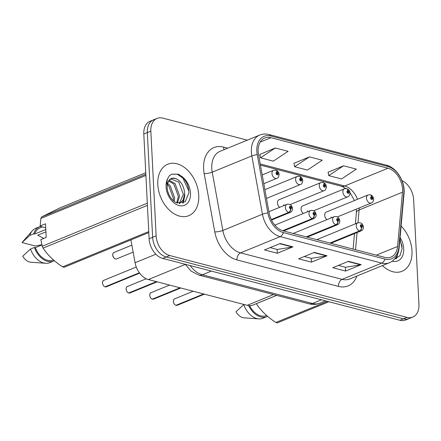 <?xml version="1.0" encoding="UTF-8"?>
<svg xmlns="http://www.w3.org/2000/svg" width="441" height="441" viewBox="0 0 441 441"><rect width="100%" height="100%" fill="white"/><g stroke="black" fill="none" stroke-linecap="round" stroke-linejoin="round"><path stroke-width="0.66" d="M290.134 204.58L324.085 190.666A4.344 2.971 -112.3 0 1 319.24 185.815A4.344 2.971 -112.3 0 1 320.789 182.629L278.993 199.756A4.344 2.971 67.7 0 0 277.439 202.943A4.344 2.971 67.7 0 0 279.704 207.309M283.784 205.638A4.344 2.971 67.7 0 0 283.839 204.657M313.766 210.743L347.717 196.829A4.344 2.971 -112.3 0 1 342.872 191.978A4.344 2.971 -112.3 0 1 344.427 188.792L302.631 205.919A4.344 2.971 67.7 0 0 301.076 209.106A4.344 2.971 67.7 0 0 303.342 213.472M307.421 211.801A4.344 2.971 67.7 0 0 307.476 210.82M337.404 216.906L371.355 202.992A4.344 2.971 -112.3 0 1 366.51 198.141A4.344 2.971 -112.3 0 1 368.064 194.955L326.263 212.082A4.344 2.971 67.7 0 0 324.708 215.269A4.344 2.971 67.7 0 0 326.974 219.635M331.053 217.964A4.344 2.971 67.7 0 0 331.114 216.983M276.639 295.36L253.002 305.045A17.375 11.89 -112.3 0 1 247.241 305.326L148.369 279.544A17.375 11.89 -112.3 0 1 135.078 262.737L130.922 239.91M157.801 184.614A27.8 19.029 67.7 0 0 188.82 215.677A27.8 19.029 67.7 0 0 198.759 195.297A27.8 19.029 67.7 0 0 167.74 164.234A27.8 19.029 67.7 0 0 157.801 184.614A27.8 19.029 67.7 0 0 188.82 215.677A27.8 19.029 67.7 0 0 198.759 195.297A27.8 19.029 67.7 0 0 167.74 164.234A27.8 19.029 67.7 0 0 157.801 184.614M382.446 265.581A27.8 19.029 67.7 0 0 402.049 271.281A27.8 19.029 67.7 0 0 411.988 250.901A27.8 19.029 67.7 0 0 401.106 226.057A27.8 19.029 67.7 0 1 411.988 250.901A27.8 19.029 67.7 0 1 402.049 271.281A27.8 19.029 67.7 0 1 382.446 265.581M258.156 151.588A18.533 12.684 -112.3 0 1 264.782 138A18.533 12.684 -112.3 0 1 270.928 137.697L387.997 168.225A18.533 12.684 -112.3 0 1 402.479 192.21L397.567 246.464A18.533 12.684 -112.3 0 1 390.996 257.075A18.533 12.684 -112.3 0 1 384.85 257.379L283.309 230.897A18.533 12.684 -112.3 0 1 269.131 212.97L258.52 154.67A18.533 12.684 -112.3 0 1 258.156 151.588M256.833 151.241A20.33 13.914 67.7 0 0 257.23 154.626L267.847 212.926A20.33 13.914 67.7 0 0 283.392 232.589L384.938 259.071A20.33 13.914 67.7 0 0 398.885 247.098L403.796 192.844A20.33 13.914 67.7 0 0 387.909 166.533L270.84 136.004A20.33 13.914 67.7 0 0 256.833 151.241M247.307 140.155L162.812 118.116A17.375 11.89 67.7 0 0 157.051 118.403L150.017 121.281A17.375 11.89 67.7 0 0 143.805 134.02L149.113 238.724A17.375 11.89 67.7 0 0 162.74 258.42L399.948 320.276L403.465 318.837A17.375 11.89 67.7 0 0 409.22 318.551A17.375 11.89 67.7 0 1 403.465 318.837L166.257 256.982L403.465 318.837L406.982 317.393A17.375 11.89 67.7 0 0 412.737 317.112A17.375 11.89 67.7 0 0 418.95 304.373L413.647 199.674A17.375 11.89 67.7 0 0 402.027 180.694M149.113 238.724L152.625 237.286A17.375 11.89 67.7 0 0 166.257 256.982A17.375 11.89 67.7 0 1 152.625 237.286L147.322 132.581L152.625 237.286L156.142 235.841A17.375 11.89 67.7 0 0 169.768 255.537L406.982 317.393M153.534 119.842A17.375 11.89 67.7 0 0 147.322 132.581A17.375 11.89 67.7 0 1 153.534 119.842M343.561 165.777L328.743 175.617L341.543 178.958L356.356 169.118L343.561 165.777L328.11 172.227M275.3 147.978L260.482 157.817L273.282 161.158L288.094 151.313L275.3 147.978L259.848 154.427M309.428 156.88L294.61 166.72L307.41 170.055L322.228 160.215L309.428 156.88L293.976 163.324M157.051 118.403A17.375 11.89 67.7 0 0 150.839 131.142L156.142 235.841M292.934 246.855L277.312 253.261L264.512 249.92L280.134 243.52L292.934 246.855A4.631 3.004 -75.4 0 1 292.389 247.01L279.693 243.702M361.196 264.655L345.573 271.061L332.773 267.72L348.401 261.32L361.196 264.655A4.631 3.004 -75.4 0 1 360.65 264.809L347.955 261.502M327.068 255.758L311.44 262.158L298.64 258.823L314.268 252.417L327.068 255.758A4.631 3.004 -75.4 0 1 326.522 255.912L313.821 252.599M311.44 262.158L311.247 258.343M304.257 256.519L311.329 258.365L326.522 255.912M345.573 271.061L345.38 267.246M338.385 265.421L345.463 267.268L360.65 264.809M277.312 253.261L277.119 249.446M270.124 247.621L277.202 249.468L292.389 247.01M294.61 166.72L293.96 163.214M260.482 157.817L259.826 154.317M328.743 175.617L328.087 172.117M399.948 320.276A17.375 11.89 67.7 0 0 405.709 319.995L412.737 317.112M263.801 183.671L276.816 178.34A4.344 2.971 -112.3 0 1 271.965 173.489A4.344 2.971 -112.3 0 1 273.519 170.303L275.636 170.11A2.894 1.918 101.6 0 1 277.003 172.15A1.45 0.992 67.7 0 0 276.055 173.241A1.45 0.992 67.7 0 0 277.191 174.884A1.45 0.992 67.7 0 0 278.188 173.798A1.45 0.992 67.7 0 0 277.097 172.172L277.108 172.982A0.579 0.397 -112.3 0 1 277.339 174.057A0.579 0.397 -112.3 0 1 277.075 172.971L277.003 172.15M276.744 173.131L277.108 172.982M277.097 172.172A2.894 1.836 -72.5 0 0 276.016 170.209A2.894 1.836 -72.5 0 0 275.829 170.171M276.766 173.098L277.075 172.971M105.052 286.821C103.613 286.264 102.742 284.974 102.444 282.94C102.659 281.215 103.084 280.355 103.718 280.366A3.473 2.376 67.7 0 0 102.472 282.913A3.473 2.376 67.7 0 0 105.085 286.821L105.019 286.799M105.223 286.766L139.433 272.896M271.325 219.701L288.899 212.501A2.894 1.918 -78.4 0 0 290.619 208.951A1.45 0.992 67.7 0 0 291.573 207.854A1.45 0.992 67.7 0 0 290.437 206.212A1.45 0.992 67.7 0 0 289.439 207.298A1.45 0.992 67.7 0 0 290.531 208.929L290.514 208.119A0.579 0.397 -112.3 0 1 290.288 207.044A0.579 0.397 -112.3 0 1 290.553 208.13L290.619 208.951M290.531 208.929A2.894 1.836 107.5 0 1 288.618 212.43A4.344 2.971 -112.3 0 1 285.355 207.546A4.344 2.971 -112.3 0 1 286.904 204.359C290.051 203.792 291.92 205.175 292.51 208.51C292.521 210.368 291.749 211.663 290.2 212.397A4.344 2.971 -112.3 0 1 288.899 212.501M271.254 219.546L288.618 212.43M105.085 286.821L139.35 272.781M266.485 198.422L300.448 184.503A4.344 2.971 -112.3 0 1 295.602 179.652A4.344 2.971 -112.3 0 1 297.157 176.466L299.268 176.273A2.894 1.918 101.6 0 1 300.641 178.313A1.45 0.992 67.7 0 0 299.687 179.404A1.45 0.992 67.7 0 0 300.823 181.047A1.45 0.992 67.7 0 0 301.82 179.961A1.45 0.992 67.7 0 0 300.734 178.335L300.745 179.145A0.579 0.397 -112.3 0 1 300.977 180.22A0.579 0.397 -112.3 0 1 300.707 179.134L300.641 178.313M300.382 179.294L300.745 179.145M300.734 178.335A2.894 1.836 -72.5 0 0 299.648 176.372A2.894 1.836 -72.5 0 0 299.467 176.334M300.404 179.261L300.707 179.134M320.789 182.629L322.906 182.436A2.894 1.918 101.6 0 1 324.273 184.476A1.45 0.992 67.7 0 0 323.325 185.573A1.45 0.992 67.7 0 0 324.46 187.21A1.45 0.992 67.7 0 0 325.458 186.124A1.45 0.992 67.7 0 0 324.367 184.498L324.383 185.308A0.579 0.397 -112.3 0 1 324.609 186.383A0.579 0.397 -112.3 0 1 324.344 185.297L324.273 184.476M324.019 185.457L324.383 185.308M324.367 184.498A2.894 1.836 -72.5 0 0 323.286 182.535A2.894 1.836 -72.5 0 0 323.099 182.497M324.036 185.424L324.344 185.297M344.427 188.792L346.538 188.599A2.894 1.918 101.6 0 1 347.91 190.639A1.45 0.992 67.7 0 0 346.957 191.736A1.45 0.992 67.7 0 0 348.098 193.373A1.45 0.992 67.7 0 0 349.09 192.293A1.45 0.992 67.7 0 0 348.004 190.661L348.015 191.471A0.579 0.397 -112.3 0 1 348.247 192.546A0.579 0.397 -112.3 0 1 347.982 191.46L347.91 190.639M347.651 191.62L348.015 191.471M348.004 190.661A2.894 1.836 -72.5 0 0 346.924 188.698A2.894 1.836 -72.5 0 0 346.736 188.66M347.673 191.587L347.982 191.46M368.064 194.955L370.175 194.768A2.894 1.918 101.6 0 1 371.548 196.802A1.45 0.992 67.7 0 0 370.594 197.899A1.45 0.992 67.7 0 0 371.73 199.536A1.45 0.992 67.7 0 0 372.728 198.456A1.45 0.992 67.7 0 0 371.642 196.824L371.653 197.634A0.579 0.397 -112.3 0 1 371.879 198.709A0.579 0.397 -112.3 0 1 371.614 197.623L371.548 196.802M371.289 197.783L371.653 197.634M371.642 196.824A2.894 1.836 -72.5 0 0 370.556 194.867A2.894 1.836 -72.5 0 0 370.374 194.823M371.311 197.75L371.614 197.623M128.722 292.984L128.684 292.984C127.251 292.427 126.38 291.137 126.076 289.103C126.291 287.378 126.716 286.518 127.35 286.529A3.473 2.376 67.7 0 0 126.109 289.075A3.473 2.376 67.7 0 0 128.722 292.984L156.401 281.639M128.855 292.929L156.627 281.7M282.935 230.792L312.537 218.664A2.894 1.918 -78.4 0 0 314.257 215.114A1.45 0.992 67.7 0 0 315.21 214.017A1.45 0.992 67.7 0 0 314.075 212.38A1.45 0.992 67.7 0 0 313.077 213.461A1.45 0.992 67.7 0 0 314.163 215.092L314.152 214.282A0.579 0.397 -112.3 0 1 313.92 213.207A0.579 0.397 -112.3 0 1 314.19 214.293L314.257 215.114M314.163 215.092A2.894 1.836 107.5 0 1 312.256 218.593A4.344 2.971 -112.3 0 1 308.987 213.709A4.344 2.971 -112.3 0 1 310.541 210.522C313.689 209.955 315.552 211.338 316.147 214.673C316.158 216.531 315.387 217.826 313.838 218.56A4.344 2.971 -112.3 0 1 312.537 218.664M282.67 230.715L312.256 218.593M152.321 299.147C150.883 298.59 150.017 297.3 149.714 295.266C149.929 293.541 150.353 292.681 150.987 292.692A3.473 2.376 67.7 0 0 149.747 295.238A3.473 2.376 67.7 0 0 152.36 299.147L152.294 299.125M152.492 299.092L180.259 287.863M306.561 236.96L336.169 224.827A2.894 1.918 -78.4 0 0 337.894 221.277A1.45 0.992 67.7 0 0 338.842 220.18A1.45 0.992 67.7 0 0 337.707 218.543A1.45 0.992 67.7 0 0 336.709 219.624A1.45 0.992 67.7 0 0 337.8 221.255L337.784 220.445A0.579 0.397 -112.3 0 1 337.558 219.37A0.579 0.397 -112.3 0 1 337.823 220.456L337.894 221.277M337.8 221.255A2.894 1.836 107.5 0 1 335.893 224.756A4.344 2.971 -112.3 0 1 332.624 219.872A4.344 2.971 -112.3 0 1 334.179 216.685C337.321 216.118 339.19 217.501 339.785 220.836C339.791 222.694 339.019 223.989 337.47 224.723A4.344 2.971 -112.3 0 1 336.169 224.827M306.28 236.889L335.893 224.756M152.36 299.147L180.038 287.802M175.959 305.31C174.52 304.759 173.649 303.463 173.352 301.429C173.567 299.704 173.986 298.844 174.625 298.855A3.473 2.376 67.7 0 0 173.379 301.401A3.473 2.376 67.7 0 0 175.992 305.31L175.926 305.288M176.124 305.255L203.896 294.026M330.193 243.123L359.806 230.99A2.894 1.918 -78.4 0 0 361.526 227.44A1.45 0.992 67.7 0 0 362.48 226.343A1.45 0.992 67.7 0 0 361.344 224.706A1.45 0.992 67.7 0 0 360.347 225.792A1.45 0.992 67.7 0 0 361.438 227.418L361.422 226.608A0.579 0.397 -112.3 0 1 361.196 225.533A0.579 0.397 -112.3 0 1 361.46 226.619L361.526 227.44M361.438 227.418A2.894 1.836 107.5 0 1 359.525 230.919A4.344 2.971 -112.3 0 1 356.262 226.035A4.344 2.971 -112.3 0 1 357.811 222.848C360.958 222.281 362.827 223.664 363.417 226.999C363.428 228.857 362.656 230.152 361.107 230.886A4.344 2.971 -112.3 0 1 359.806 230.99M329.918 243.052L359.525 230.919M175.992 305.31L203.676 293.965M167.558 183.473L170.116 185.633L174.653 197.91L174.206 201.427M167.321 184.691L168.875 186.146L173.412 198.417L173.236 200.616M169.101 180.22L175.077 183.605L179.614 195.876L177.442 203.119M168.649 180.843L173.837 184.112L178.373 196.383L176.709 202.86M178.07 179.807A13.092 8.963 67.7 0 0 170.97 178.803L168.578 180.959C167.007 183.792 167.117 187.078 167.2 187.557C167.304 193.037 170.998 200.346 176.637 202.832L185.154 201.829L188.902 192.932C188.781 186.069 186.262 180.468 181.339 176.13L178.396 174.167L171.803 174.156L169.394 175.683L167.817 178.418C166.968 180.391 166.731 182.596 167.106 185.038L168.986 180.341C171.301 177.552 174.327 177.376 178.07 179.807C182.15 183.021 184.316 187.701 184.575 193.842L183.213 199.773L179.57 203.549M170.673 178.936L178.798 182.078L183.335 194.349L179.233 203.51M167.999 192.055L168.892 194.453M45.704 227.76L40.633 226.437L40.148 225.974L40.864 218.471A31.272 21.405 67.7 0 1 41.537 216.994L145.844 174.25M145.767 172.729L59.64 208.02L41.537 216.994M42.336 226.883L40.048 227.821A17.375 11.89 67.7 0 0 34.652 234.05L45.792 229.485M40.605 226.409A18.533 12.684 67.7 0 0 39.607 226.751A18.533 12.684 67.7 0 0 33.72 233.807L34.652 234.05M39.607 226.751L35.699 228.35A18.533 12.684 67.7 0 0 32.298 230.814A18.533 12.684 67.7 0 0 29.817 235.406L33.72 233.807M41.884 244.722L35.374 246.023L22.05 242.55L29.817 235.406M32.298 230.814L22.535 241.922A11.582 7.927 67.7 0 0 22.05 242.55M45.914 231.85L37.7 235.213L43.808 238.388M148.799 232.583L64.132 267.279A31.272 21.405 67.7 0 1 62.622 266.882L148.749 231.591M147.421 205.357L43.108 248.101C47.694 255.107 54.199 261.37 62.622 266.882M40.148 225.974L45.5 223.78L46.195 237.412L40.837 239.606L42.27 246.232L147.311 203.191M42.27 246.232A31.272 21.405 67.7 0 0 43.108 248.101M145.905 175.43L40.864 218.471M41.945 244.975L35.346 247.682A17.375 11.89 67.7 0 0 53.223 259.975L53.405 259.898M35.346 247.682L34.415 247.44A18.533 12.684 67.7 0 0 53.659 261.044A18.533 12.684 67.7 0 0 54.353 260.725M34.415 247.44L30.506 249.038A18.533 12.684 67.7 0 0 45.599 263.283A18.533 12.684 67.7 0 0 49.756 262.649L53.659 261.044M30.506 249.038L22.739 256.182A11.582 7.927 67.7 0 0 30.853 262.219L45.599 263.283M171.681 174.206L177.249 174.223L182.888 178.07L188.853 191.085M184.035 197.689L182.679 203.202M184.57 193.307L184.713 195.749L183.285 202.97M394.541 259.115L399.954 255.741L402.131 248.537L399.959 238.735M328.92 301.754L277.361 322.884A31.272 21.405 67.7 0 1 275.857 322.487L327.409 301.363M276.678 295.371L256.342 303.706C260.929 310.712 267.433 316.974 275.857 322.487M249.612 305.663A17.375 11.89 67.7 0 0 266.452 315.58L266.634 315.502M248.696 305.602A18.533 12.684 67.7 0 0 266.893 316.649A18.533 12.684 67.7 0 0 267.588 316.329M244.077 304.505L243.741 304.643A18.533 12.684 67.7 0 0 258.834 318.887A18.533 12.684 67.7 0 0 262.985 318.253L266.893 316.649M243.741 304.643L235.974 311.787A11.582 7.927 67.7 0 0 244.082 317.823L258.834 318.887M399.91 239.298L402.087 246.69M396.917 255.714L395.908 258.806M397.826 253.702L396.52 258.575M155.882 254.214L135.078 262.737M185.264 264.429L148.369 279.544M273.541 294.549L247.241 305.326M402.479 192.21L359.117 209.977A18.533 12.684 67.7 0 0 359.2 207.976M357.954 222.793L359.117 209.977A10.424 4.592 -174.8 0 0 356.383 212.716L356.416 209.117M270.928 137.697L260.196 142.096M356.879 276.06A28.957 19.823 -112.3 0 1 338.473 286.402L236.933 259.92A5.794 3.754 -75.4 0 1 240.56 252.869L280.173 236.635A23.164 15.859 -112.3 0 1 262.45 214.232L251.839 155.927A23.164 15.859 -112.3 0 1 251.387 152.073A23.164 15.859 -112.3 0 1 259.666 135.089L220.059 151.318A23.164 15.859 67.7 0 0 211.774 168.302A23.164 15.859 67.7 0 0 212.226 172.161L222.843 230.461A23.164 15.859 67.7 0 0 240.56 252.869L342.1 279.346A23.164 15.859 67.7 0 0 349.779 278.971L389.392 262.737A23.164 15.859 -112.3 0 1 381.713 263.117L280.173 236.635A5.794 3.754 -75.4 0 0 283.392 232.589M257.23 154.626A5.794 1.246 -10.3 0 0 251.839 155.927L212.226 172.161A5.794 1.246 169.7 0 1 204.166 173.611A28.957 19.823 -112.3 0 1 223.554 147.09L227.727 148.176M384.938 259.071A5.794 3.754 104.6 0 1 381.713 263.117L342.1 279.346A5.794 3.754 -75.4 0 0 338.473 286.402M398.885 247.098A5.794 2.552 5.2 0 1 399.122 247.952L404.033 193.698C405.356 181.758 396.696 167.53 386.151 165.088L269.082 134.56A5.794 3.754 104.6 0 1 270.84 136.004M236.933 259.92A28.957 19.823 -112.3 0 1 214.784 231.911A5.794 1.246 169.7 0 0 222.843 230.461L262.45 214.232A5.794 1.246 -10.3 0 1 267.847 212.926M403.796 192.844A5.794 2.552 5.2 0 1 404.033 193.698M387.909 166.533A5.794 3.754 -75.4 0 0 386.151 165.088M214.784 231.911L204.166 173.611M150.839 131.142L143.805 134.02M169.768 255.537L162.74 258.42M223.554 147.09A5.794 3.754 -75.4 0 0 224.221 149.615M397.567 246.464L376.344 255.157M355.518 249.727L357.072 232.539M357.513 199.277A18.533 12.684 67.7 0 0 344.636 185.992L260.212 163.975M387.997 168.225L344.636 185.992A10.424 6.758 -75.4 0 1 341.505 186.262L260.422 165.116M190.209 265.581A23.164 15.859 67.7 0 0 202.364 274.782L211.355 271.099M308.976 303.794A11.582 7.508 -75.4 0 0 312.454 303.491A23.164 15.859 67.7 0 0 320.133 303.11C316.517 304.549 312.801 304.775 308.976 303.794L198.891 275.085A11.582 7.508 -75.4 0 0 202.364 274.782L312.454 303.491L321.445 299.808M103.409 285.514A3.357 2.299 -112.3 0 1 102.516 283.343M105.311 286.876A3.473 2.376 67.7 0 0 106.353 286.793L139.626 273.155M112.72 255.019A3.473 2.376 67.7 0 0 116.6 258.9C114.82 259.396 113.513 258.112 112.692 255.047C112.626 253.917 113.05 253.057 113.965 252.472A3.473 2.376 67.7 0 0 112.72 255.019M113.657 257.621A3.357 2.299 -112.3 0 1 112.764 255.449M127.041 291.677A3.357 2.299 -112.3 0 1 126.154 289.505M128.948 293.039A3.473 2.376 67.7 0 0 129.985 292.956L157.139 281.832M150.679 297.84A3.357 2.299 -112.3 0 1 149.786 295.668M152.58 299.202A3.473 2.376 67.7 0 0 153.622 299.119L180.771 287.995M174.316 304.003A3.357 2.299 -112.3 0 1 173.423 301.831M176.218 305.365A3.473 2.376 67.7 0 0 177.26 305.282L204.409 294.158M167.817 178.418A16.565 11.339 67.7 0 0 166.075 186.775A16.565 11.339 67.7 0 0 179.068 205.556A16.565 11.339 67.7 0 0 190.484 193.136A16.565 11.339 67.7 0 0 181.339 176.13M392.258 261.149A16.565 11.339 67.7 0 0 403.713 248.741A16.565 11.339 67.7 0 0 400.07 237.512M389.392 262.737C395.081 260.14 398.328 255.212 399.122 247.952M269.082 134.56C265.785 133.717 262.649 133.893 259.666 135.089M353.092 249.093L354.492 233.598M355.374 223.846L356.383 212.716M354.47 200.523L350 192.601M345.898 188.528L341.505 186.262M320.133 303.11L325.574 300.883M198.891 275.085L191.096 271.105L185.165 264.269M276.816 178.34C278.056 178.07 278.828 176.775 279.125 174.454C278.966 172.425 277.929 171.014 276.016 170.209M262.208 174.939L273.519 170.303M103.718 280.366L136.269 267.026M268.911 211.735L286.904 204.359M271.502 220.059L290.2 212.397M106.353 286.793L105.278 286.882M116.6 258.9L133.149 252.12M113.965 252.472L131.876 245.13M300.448 184.503C301.694 184.233 302.46 182.938 302.758 180.617C302.603 178.588 301.567 177.177 299.648 176.372M264.892 189.685L297.157 176.466M324.085 190.666C325.326 190.396 326.097 189.101 326.395 186.78C326.241 184.751 325.204 183.34 323.286 182.535M347.717 196.829C348.963 196.559 349.735 195.264 350.033 192.943C349.873 190.914 348.837 189.503 346.924 188.698M371.355 202.992C372.601 202.722 373.367 201.427 373.665 199.106C373.51 197.077 372.474 195.666 370.556 194.867M127.35 286.529L146.263 278.778M274.837 225.153L310.541 210.522M283.563 230.963L313.838 218.56M129.985 292.956L128.915 293.045M150.987 292.692L169.576 285.073M293.199 233.476L334.179 216.685M307.201 237.126L337.47 224.723M153.622 299.119L152.547 299.207M174.625 298.855L193.208 291.236M316.836 239.639L357.811 222.848M330.833 243.294L361.107 230.886M177.26 305.282L176.185 305.37"/></g></svg>
